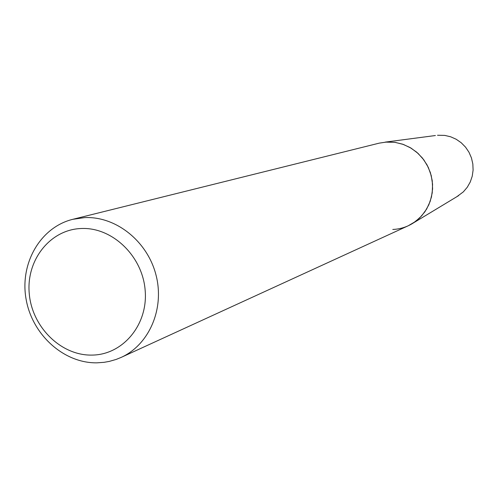 <?xml version="1.0" encoding="UTF-8"?>
<svg xmlns="http://www.w3.org/2000/svg" width="498" height="498" viewBox="0 0 498 498"><rect width="100%" height="100%" fill="white"/><g stroke="black" fill="none" stroke-linecap="round" stroke-linejoin="round"><path stroke-width="0.75" d="M84.629 217.614L72.758 219.325C40.475 227.225 19.758 263.199 26.027 298.812C31.959 334.469 63.632 363.378 96.942 362.837L104.063 362.326L109.317 361.399L116.152 359.432L121.107 357.427C149.263 344.722 164.838 308.536 155.961 274.84C147.321 241.088 115.797 216.076 84.629 217.614M72.758 219.325L379.277 143.131L386.853 141.992L395.25 142.378L403.461 144.47L411.155 148.18L418.04 153.378L423.823 159.852L428.286 167.353L431.237 175.576L432.569 184.204L432.227 192.888L430.222 201.279L426.649 209.048L421.644 215.889L415.419 221.542L408.217 225.787L121.107 357.427M91.862 355.093C60.961 355.709 31.99 326.993 29.251 293.608C26.064 260.242 49.987 229.615 81.099 228.514C112.168 226.907 142.615 256.034 145.167 290.409C148.186 324.764 122.794 354.981 91.862 355.093M435.401 135.531L385.203 142.117L394.821 142.316L402.633 144.177L410.016 147.508L416.708 152.195L422.46 158.078L427.066 164.944L430.359 172.557L432.227 180.631L432.594 188.885L431.455 197.021L428.853 204.753L424.887 211.793L419.702 217.912L413.483 222.886C407.165 226.945 400.261 229.136 392.785 229.46M437.499 135.257L444.758 135.4L450.646 136.782L456.199 139.259L461.223 142.752L465.537 147.14L468.992 152.257L471.45 157.934L472.839 163.966L473.1 170.129L472.229 176.211L470.255 182L467.255 187.279L463.333 191.873L456.822 196.716M458.633 195.621L413.483 222.886"/></g></svg>
